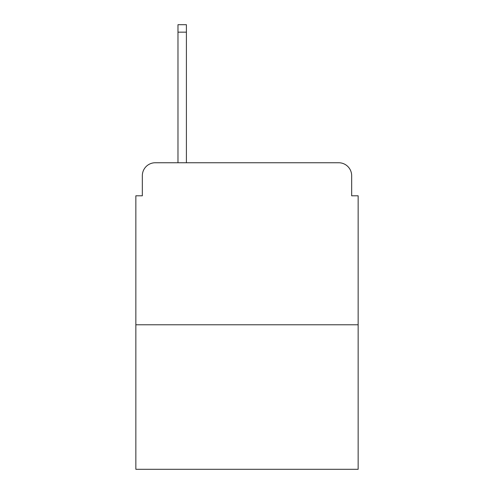 <?xml version="1.0" encoding="UTF-8"?>
<svg xmlns="http://www.w3.org/2000/svg" width="494" height="494" viewBox="0 0 494 494"><rect width="100%" height="100%" fill="white"/><g stroke="black" fill="none" stroke-linecap="round" stroke-linejoin="round"><path stroke-width="0.74" d="M142.334 175.71L142.334 195.797L142.334 175.71A12.961 12.961 0 0 1 155.295 162.748L177.976 162.748L177.976 24.7L186.405 24.7L186.405 162.748L196.445 162.748M358.15 324.774L135.85 324.774L135.85 469.3L358.15 469.3L358.15 195.797L351.666 195.797L351.666 175.71A12.961 12.961 0 0 0 338.705 162.748L155.295 162.748M135.85 324.774L135.85 195.797L142.334 195.797M297.555 162.748L338.705 162.748M351.666 195.797L351.666 175.71M177.976 32.153L186.405 32.153"/></g></svg>
